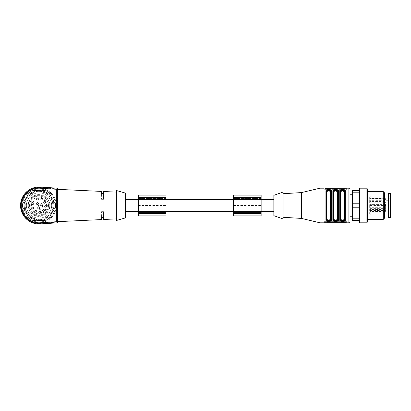 <?xml version="1.0" encoding="UTF-8"?>
<svg xmlns="http://www.w3.org/2000/svg" width="411" height="411" viewBox="0 0 411 411"><rect width="100%" height="100%" fill="white"/><g stroke="black" fill="none" stroke-linecap="round" stroke-linejoin="round"><path stroke-width="0.31" stroke-dasharray="2.06 1.54" d="M166.018 199.494L166.018 211.506L166.018 199.494M233.438 199.494L233.438 211.506L233.438 199.494M125.607 199.494L125.607 211.506L125.607 199.494M138.307 199.494L138.307 211.506L138.307 199.494M166.018 212.425L138.307 212.425L138.307 198.575L138.307 212.425L166.018 212.425L166.018 198.575L138.307 198.575L166.018 198.575L166.018 212.425M138.307 205.5L166.018 205.5L166.018 215.888L138.307 215.888L138.307 195.112L166.018 195.112L166.018 203.204L138.307 203.204M166.018 205.5L166.018 203.204M138.307 197.419L138.307 197.722L138.307 197.419L166.018 197.419L166.018 197.722L166.018 197.419M166.018 213.581L166.018 213.278L166.018 213.581L138.307 213.581L138.307 213.278L138.307 213.581M261.144 212.425L233.438 212.425L233.438 198.575L233.438 212.425L261.144 212.425L261.144 198.575L233.438 198.575L261.144 198.575L261.144 212.425M233.438 205.5L261.144 205.5L261.144 215.888L233.438 215.888L233.438 195.112L261.144 195.112L261.144 203.204L233.438 203.204M261.144 205.5L261.144 203.204M233.438 197.419L233.438 197.722L233.438 197.419L261.144 197.419L261.144 197.722L261.144 197.419M261.144 213.581L261.144 213.278L261.144 213.581L233.438 213.581L233.438 213.278L233.438 213.581M261.144 199.494L261.144 211.506L261.144 199.494M273.844 199.494L273.844 211.506L273.844 199.494M34.534 198.806A1.557 1.557 0 0 1 34.534 201.01A1.557 1.557 0 0 1 32.33 201.01A1.557 1.557 0 0 0 34.534 201.01A1.557 1.557 0 0 0 34.534 198.806L33.522 197.794L34.534 198.806M31.328 200.008L33.522 197.794A9.468 9.468 0 0 1 48.287 203.558A9.468 9.468 0 0 1 37.077 214.763A9.468 9.468 0 0 1 31.318 199.998L32.33 201.01L31.318 199.998A9.479 9.479 0 0 1 48.488 205.5A9.468 9.468 0 0 1 36.132 214.516A9.468 9.468 0 0 1 31.318 199.998A9.468 9.468 0 0 0 36.132 214.516A9.468 9.468 0 0 0 48.488 205.5A9.468 9.468 0 0 0 33.522 197.794A9.468 9.468 0 0 1 46.464 211.346A9.468 9.468 0 0 1 34.288 213.699A9.468 9.468 0 0 1 31.318 199.998M47.866 222.747L49.017 222.67L47.866 222.747L47.907 223.435L47.866 222.747M53.625 222.372L49.017 222.67L49.063 223.363L54.822 222.988L54.776 222.3L53.625 222.372L54.776 222.3L54.822 222.988L47.907 223.435L49.063 223.363L49.017 222.67L53.625 222.372L53.671 223.065L53.625 222.372M49.017 188.33L53.625 188.628L49.017 188.33L49.063 187.637L53.671 187.935L49.063 187.637L49.017 188.33M54.776 188.7L53.625 188.628L54.776 188.7L54.822 188.012L54.776 188.7M47.907 187.565L47.866 188.253L47.907 187.565M101.594 211.644L103.444 211.644L103.444 217.316L103.444 211.644L101.594 211.644L101.594 217.419L101.594 211.644M103.444 219.495L103.444 217.316M101.594 217.419L101.594 219.582M125.607 193.149L125.607 217.851M116.375 220.507L116.375 190.493M116.375 205.5L116.375 218.888L116.375 205.5M101.594 199.356L103.444 199.356L103.444 193.684L103.444 199.356L101.594 199.356L101.594 193.581L101.594 199.356M103.444 193.684L103.444 191.505M101.594 191.418L101.594 193.581M57.494 205.5L57.494 221.663L57.494 205.5M40.211 223.933L40.18 223.471A18.012 18.012 0 0 1 21.012 205.5A18.012 18.012 0 0 1 40.18 187.529L41.033 187.58L40.18 187.529A18.012 18.012 0 0 0 21.012 205.5A18.012 18.012 0 0 0 40.18 223.471L44.475 222.962L41.018 223.188L41.064 223.877L41.033 223.42L44.491 223.194L40.18 223.471A18.012 18.012 0 0 1 21.012 205.5A18.012 18.012 0 0 1 40.18 187.529A18.012 18.012 0 0 0 21.012 205.5A18.012 18.012 0 0 0 40.18 223.471L41.033 223.42L40.992 222.726L41.018 223.188L40.992 222.726L41.018 223.188L40.992 222.726L43.987 222.531L40.139 222.783A17.319 17.319 0 0 1 21.706 205.5A17.319 17.319 0 0 1 40.139 188.217A17.319 17.319 0 0 0 21.706 205.5A17.319 17.319 0 0 0 40.139 222.783L40.992 222.726L40.139 222.783A17.319 17.319 0 0 1 21.706 205.5A17.319 17.319 0 0 1 40.139 188.217L43.987 188.469L40.139 188.217A17.319 17.319 0 0 0 21.706 205.5A17.319 17.319 0 0 0 40.139 222.783A17.319 17.319 0 0 1 21.706 205.5A17.319 17.319 0 0 1 40.139 188.217L43.987 188.469L40.139 188.217A17.319 17.319 0 0 0 21.706 205.5A17.319 17.319 0 0 0 40.139 222.783L43.987 222.531L40.992 222.726L41.018 223.188L40.17 223.24A17.781 17.781 0 0 1 21.244 205.5A17.781 17.781 0 0 1 40.17 187.76L44.475 188.038L40.17 187.76A17.781 17.781 0 0 0 21.244 205.5A17.781 17.781 0 0 0 40.17 223.24L44.475 222.962L40.17 223.24A17.781 17.781 0 0 1 21.244 205.5A17.781 17.781 0 0 1 40.17 187.76A17.781 17.781 0 0 0 21.244 205.5A17.781 17.781 0 0 0 40.17 223.24L44.475 222.962L40.18 223.471L41.033 223.42L41.064 223.877L44.984 223.625L40.211 223.933A18.474 18.474 0 0 1 20.55 205.5A18.474 18.474 0 0 1 40.211 187.067L44.984 187.375L40.211 187.067A18.474 18.474 0 0 0 20.55 205.5A18.474 18.474 0 0 0 40.211 223.933L57.494 222.819L57.494 188.181L40.211 187.067A18.474 18.474 0 0 0 20.55 205.5A18.474 18.474 0 0 0 40.211 223.933A18.474 18.474 0 0 1 20.55 205.5A18.474 18.474 0 0 1 40.211 187.067A18.474 18.474 0 0 0 20.55 205.5A18.474 18.474 0 0 0 40.211 223.933A18.474 18.474 0 0 1 20.55 205.5A18.474 18.474 0 0 1 40.211 187.067L44.984 187.375L40.211 187.067A18.474 18.474 0 0 0 20.55 205.5A18.474 18.474 0 0 0 40.211 223.933L44.984 223.625L40.211 223.933L41.064 223.877L41.033 223.42L40.18 223.471A18.012 18.012 0 0 1 21.012 205.5A18.012 18.012 0 0 1 40.18 187.529A18.012 18.012 0 0 0 21.012 205.5A18.012 18.012 0 0 0 40.18 223.471L40.17 223.24A17.781 17.781 0 0 1 21.244 205.5A17.781 17.781 0 0 1 40.17 187.76L41.018 187.812L40.17 187.76L40.139 188.217L40.17 187.76L44.475 188.038L41.033 187.58L44.491 187.806L40.18 187.529L41.033 187.58L41.064 187.123L40.992 188.274L43.987 188.469L40.992 188.274L41.018 187.812L40.992 188.274L41.018 187.812L44.475 188.038L40.17 187.76L40.139 188.217L40.17 187.76A17.781 17.781 0 0 0 21.244 205.5A17.781 17.781 0 0 0 40.17 223.24L40.139 222.783L40.17 223.24L41.018 223.188L40.17 223.24L40.139 222.783L56.338 221.735L57.494 222.819M28.287 205.5A10.737 10.737 0 0 0 44.388 214.799A10.737 10.737 0 0 0 44.388 196.201A10.737 10.737 0 0 0 28.287 205.5A10.737 10.737 0 0 0 48.318 210.869A10.737 10.737 0 0 0 41.799 195.127A10.737 10.737 0 0 0 28.287 205.5M57.494 188.181L56.338 189.266L40.139 188.217A17.319 17.319 0 0 0 21.706 205.5A17.319 17.319 0 0 0 40.139 222.783L40.17 223.24L40.139 222.783M39.024 191.3A14.2 14.2 0 0 1 51.318 212.6A14.2 14.2 0 0 1 26.725 212.6A14.2 14.2 0 0 1 39.024 191.3A14.2 14.2 0 0 1 53.224 205.5A14.2 14.2 0 0 1 39.024 219.7A14.2 14.2 0 0 1 24.819 205.5A14.2 14.2 0 0 1 39.024 191.3M44.475 196.057A10.907 10.907 0 0 1 37.129 216.237A10.907 10.907 0 0 1 28.775 201.77A10.907 10.907 0 0 1 44.475 196.057M51.663 205.5A12.643 12.643 0 0 1 39.024 218.143A12.643 12.643 0 0 1 26.381 205.5A12.643 12.643 0 0 1 39.024 192.857A12.643 12.643 0 0 1 51.663 205.5M39.024 192.857A12.643 12.643 0 0 1 49.972 211.819A12.643 12.643 0 0 1 28.071 211.819A12.643 12.643 0 0 1 39.024 192.857M39.024 191.706A13.794 13.794 0 0 1 50.969 212.4A13.794 13.794 0 0 1 27.075 212.4A13.794 13.794 0 0 1 39.024 191.706M53.8 205.5A14.775 14.775 0 0 0 39.024 190.725A14.775 14.775 0 0 0 24.244 205.5A14.775 14.775 0 0 0 39.024 220.275A14.775 14.775 0 0 0 53.8 205.5M39.024 190.725A14.775 14.775 0 0 1 51.822 212.888A14.775 14.775 0 0 1 26.222 212.888A14.775 14.775 0 0 1 39.024 190.725M39.024 188.983A16.517 16.517 0 0 1 53.327 213.761A16.517 16.517 0 0 1 24.717 213.761A16.517 16.517 0 0 1 39.024 188.983M39.024 188.181A17.319 17.319 0 0 1 54.021 214.157A17.319 17.319 0 0 1 24.023 214.157A17.319 17.319 0 0 1 39.024 188.181A17.319 17.319 0 0 1 55.295 211.424A17.319 17.319 0 0 1 27.891 218.765A17.319 17.319 0 0 1 39.024 188.181M30.763 191.197A16.517 16.517 0 0 1 55.29 202.633A16.517 16.517 0 0 1 36.153 221.765A16.517 16.517 0 0 1 30.763 191.197M23.026 207.807A16.163 16.163 0 0 1 23.026 203.193L29.022 192.8L23.026 203.193A16.163 16.163 0 0 0 23.026 207.807L29.022 218.2L23.026 207.807M29.022 192.8A16.163 16.163 0 0 1 33.024 190.493L45.02 190.493L33.024 190.493A16.163 16.163 0 0 0 29.022 192.8M45.02 190.493A16.163 16.163 0 0 1 49.022 192.8L55.017 203.193L49.022 192.8A16.163 16.163 0 0 0 45.02 190.493M55.017 203.193A16.163 16.163 0 0 1 55.017 207.807L49.022 218.2L55.017 207.807A16.163 16.163 0 0 0 55.017 203.193M49.022 218.2A16.163 16.163 0 0 1 45.02 220.507L33.024 220.507L45.02 220.507A16.163 16.163 0 0 0 49.022 218.2M33.024 220.507A16.163 16.163 0 0 1 29.022 218.2A16.163 16.163 0 0 0 33.024 220.507M39.024 190.493A15.007 15.007 0 0 1 52.017 213.006A15.007 15.007 0 0 1 26.027 213.006A15.007 15.007 0 0 1 39.024 190.493M37.011 212.492L37.303 212.908L37.011 212.492M39.954 197.989L40.216 197.989L39.954 197.989M44.527 200.589L44.799 200.321L44.527 200.589M38.341 205.089L38.603 205.695L38.341 205.089M45.338 209.512L45.554 209.851L45.338 209.512M37.011 213.237L36.898 212.312L37.411 212.908L37.011 213.237L37.411 212.908L36.898 212.312L37.011 213.237M33.342 210.334L32.823 210.514L32.911 209.687L33.342 210.334L32.911 209.687L32.823 210.514L33.342 210.334M40.309 209.656L40.381 208.726L40.648 209.071L40.422 208.932L40.309 209.656L40.422 208.932L40.648 209.071L40.309 208.726L40.309 209.656M42.559 207.231L42.631 206.307L42.898 206.646L42.672 206.507L42.559 207.231L42.672 206.507L42.898 206.646L42.559 206.307L42.559 207.231M31.123 205.901L31.575 205.901L31.221 205.557L31.621 205.151L31.293 205.469L31.729 206.009L31.123 206.009L31.729 206.009L31.293 205.469L31.621 205.151L31.221 205.557L31.575 205.901L31.123 205.901M39.06 205.844L39.137 204.919L39.405 205.259L39.173 205.125L39.06 205.844L39.173 205.125L39.405 205.259L39.06 204.919L39.06 205.844M35.839 201.113L35.916 200.188L36.183 200.527L35.957 200.388L35.839 201.113L35.957 200.388L36.183 200.527L35.839 200.188L35.839 201.113M40.37 198.246L39.816 198.261L39.934 197.578C40.499 197.835 40.483 197.984 39.893 198.025L40.37 198.246L39.893 198.025C40.483 197.984 40.499 197.835 39.934 197.578L39.816 198.261L40.37 198.246M33.625 208.023A0.807 0.807 0 0 0 32.412 207.324A0.807 0.807 0 0 0 32.412 208.721A0.807 0.807 0 0 0 33.625 208.023A0.807 0.807 0 0 0 32.412 207.324A0.807 0.807 0 0 0 32.412 208.721A0.807 0.807 0 0 0 33.625 208.023M44.563 210.237A0.807 0.807 0 0 0 43.35 209.533A0.807 0.807 0 0 0 43.35 210.935A0.807 0.807 0 0 0 44.563 210.237A0.807 0.807 0 0 0 43.35 209.533A0.807 0.807 0 0 0 43.35 210.935A0.807 0.807 0 0 0 44.563 210.237M45.616 202.125A0.807 0.807 0 0 0 44.403 201.426A0.807 0.807 0 0 0 44.403 202.829A0.807 0.807 0 0 0 45.616 202.125A0.807 0.807 0 0 0 44.403 201.426A0.807 0.807 0 0 0 44.403 202.829A0.807 0.807 0 0 0 45.616 202.125M38.038 199.047A0.807 0.807 0 0 0 36.831 198.349A0.807 0.807 0 0 0 36.831 199.746A0.807 0.807 0 0 0 38.038 199.047A0.807 0.807 0 0 0 36.831 198.349A0.807 0.807 0 0 0 36.831 199.746A0.807 0.807 0 0 0 38.038 199.047M33.378 203.712A0.807 0.807 0 0 0 32.166 203.008A0.807 0.807 0 0 0 32.166 204.411A0.807 0.807 0 0 0 33.378 203.712A0.807 0.807 0 0 0 32.166 203.008A0.807 0.807 0 0 0 32.166 204.411A0.807 0.807 0 0 0 33.378 203.712M38.033 203.702A0.807 0.807 0 0 0 36.82 203.003A0.807 0.807 0 0 0 36.82 204.406A0.807 0.807 0 0 0 38.033 203.702A0.807 0.807 0 0 0 36.82 203.003A0.807 0.807 0 0 0 36.82 204.406A0.807 0.807 0 0 0 38.033 203.702M39.173 207.956A0.807 0.807 0 0 0 37.961 207.252A0.807 0.807 0 0 0 37.961 208.654A0.807 0.807 0 0 0 39.173 207.956A0.807 0.807 0 0 0 37.961 207.252A0.807 0.807 0 0 0 37.961 208.654A0.807 0.807 0 0 0 39.173 207.956M36.456 211.285A0.807 0.807 0 0 0 35.243 210.586A0.807 0.807 0 0 0 35.243 211.984A0.807 0.807 0 0 0 36.456 211.285A0.807 0.807 0 0 0 35.243 210.586A0.807 0.807 0 0 0 35.243 211.984A0.807 0.807 0 0 0 36.456 211.285M42.354 199.299A0.807 0.807 0 0 0 41.141 198.595A0.807 0.807 0 0 0 41.141 199.998A0.807 0.807 0 0 0 42.354 199.299A0.807 0.807 0 0 0 41.141 198.595A0.807 0.807 0 0 0 41.141 199.998A0.807 0.807 0 0 0 42.354 199.299M46.469 206.358A0.807 0.807 0 0 0 45.256 205.659A0.807 0.807 0 0 0 45.256 207.062A0.807 0.807 0 0 0 46.469 206.358A0.807 0.807 0 0 0 45.256 205.659A0.807 0.807 0 0 0 45.256 207.062A0.807 0.807 0 0 0 46.469 206.358M40.689 212.143A0.807 0.807 0 0 0 39.477 211.439A0.807 0.807 0 0 0 39.477 212.841A0.807 0.807 0 0 0 40.689 212.143A0.807 0.807 0 0 0 39.477 211.439A0.807 0.807 0 0 0 39.477 212.841A0.807 0.807 0 0 0 40.689 212.143M42.282 204.842A0.807 0.807 0 0 0 41.069 204.144A0.807 0.807 0 0 0 41.069 205.541A0.807 0.807 0 0 0 42.282 204.842A0.807 0.807 0 0 0 41.069 204.144A0.807 0.807 0 0 0 41.069 205.541A0.807 0.807 0 0 0 42.282 204.842M44.794 200.219L44.881 200.655L44.403 200.311L44.47 199.864L44.794 200.219L44.47 199.864L44.403 200.311L44.881 200.655L44.794 200.219M46.957 204.375L46.505 204.375L46.71 205.176L46.356 204.267L46.957 204.267L46.356 204.267L46.71 205.176L46.505 204.375L46.957 204.375M38.737 205.125L38.68 205.767L38.305 205.808L38.192 205.171L38.737 205.125L38.192 205.171L38.305 205.808L38.68 205.767L38.737 205.125M41.67 207.123L42.128 207.123L41.773 206.784L42.174 206.373L41.845 206.697L42.282 207.231L41.67 207.231L42.282 207.231L41.845 206.697L42.174 206.373L41.773 206.784L42.128 207.123L41.67 207.123M39.682 209.656L39.759 208.726L40.026 209.071L39.8 208.932L39.682 209.656L39.8 208.932L40.026 209.071L39.682 208.726L39.682 209.656M45.189 209.261L45.683 209.137L45.693 209.867L45.21 209.821L45.554 209.153L45.189 209.261L45.554 209.153L45.21 209.821L45.693 209.867L45.683 209.137L45.189 209.261M42.05 212.764L41.511 212.908L41.521 212.477L41.901 212.451L41.48 212.091L41.943 212.091L42.05 212.764L41.943 212.091L41.48 212.091L41.901 212.451L41.521 212.477L41.511 212.908L42.05 212.764M34.087 208.023A1.269 1.269 0 0 0 32.186 206.923A1.269 1.269 0 0 0 32.186 209.122A1.269 1.269 0 0 0 34.087 208.023M45.025 210.237A1.269 1.269 0 0 0 43.124 209.137A1.269 1.269 0 0 0 43.124 211.336A1.269 1.269 0 0 0 45.025 210.237M46.078 202.125A1.269 1.269 0 0 0 44.172 201.025A1.269 1.269 0 0 0 44.172 203.224A1.269 1.269 0 0 0 46.078 202.125M38.5 199.047A1.269 1.269 0 0 0 36.6 197.948A1.269 1.269 0 0 0 36.6 200.147A1.269 1.269 0 0 0 38.5 199.047M33.841 203.712A1.269 1.269 0 0 0 31.935 202.613A1.269 1.269 0 0 0 31.935 204.812A1.269 1.269 0 0 0 33.841 203.712M38.495 203.702A1.269 1.269 0 0 0 36.589 202.602A1.269 1.269 0 0 0 36.589 204.801A1.269 1.269 0 0 0 38.495 203.702M39.636 207.956A1.269 1.269 0 0 0 37.73 206.851A1.269 1.269 0 0 0 37.73 209.055A1.269 1.269 0 0 0 39.636 207.956M36.918 211.285A1.269 1.269 0 0 0 35.012 210.185A1.269 1.269 0 0 0 35.012 212.384A1.269 1.269 0 0 0 36.918 211.285M42.816 199.299A1.269 1.269 0 0 0 40.91 198.2A1.269 1.269 0 0 0 40.91 200.398A1.269 1.269 0 0 0 42.816 199.299M46.931 206.358A1.269 1.269 0 0 0 45.025 205.259A1.269 1.269 0 0 0 45.025 207.457A1.269 1.269 0 0 0 46.931 206.358M41.151 212.143A1.269 1.269 0 0 0 39.245 211.043A1.269 1.269 0 0 0 39.245 213.242A1.269 1.269 0 0 0 41.151 212.143M42.744 204.842A1.269 1.269 0 0 0 40.838 203.743A1.269 1.269 0 0 0 40.838 205.942A1.269 1.269 0 0 0 42.744 204.842M370.131 200.681L370.131 214.388L370.131 200.27L369.669 201L369.669 199.612L369.669 200.666L370.131 200.666L369.669 200.666L370.131 200.666L370.131 199.885L370.131 200.511L369.669 200.511L370.131 200.511L369.669 200.511L370.131 200.511L370.131 201L369.669 201L370.131 201L370.131 200.666L389.875 200.681L389.875 201.087L389.875 197.814L389.875 200.681M370.131 200.27L370.825 199.777L370.825 215.081L370.825 195.919L370.825 197.814L370.131 198.313M370.825 197.814L389.875 197.814M389.875 199.777L370.825 199.777M390.45 212.276L390.45 195.919L390.45 212.276M390.45 193.376L390.45 217.625M388.374 214.069L388.374 193.376L388.374 214.069M388.374 217.969L388.374 193.031M384.675 217.969L384.675 193.031M383.293 219.356L383.293 191.644M367.362 193.504L367.362 219.356L367.362 193.504M367.362 222.017L367.362 188.983M366.9 222.819L366.9 188.181M359.738 222.819L359.738 188.181M359.281 222.017L359.281 188.983M359.281 220.507L359.281 207.807L359.281 220.507L353.018 220.507L352.35 213.006L353.018 207.807L359.281 207.807L359.281 192.8L359.281 207.807M359.281 192.8L359.281 190.493L359.281 192.8L353.018 192.8L353.018 190.493L352.35 190.493L352.35 197.994L353.018 192.8M353.018 207.807L353.018 203.193L352.35 197.994L352.35 220.507L353.018 220.507M359.281 203.193L353.018 203.193M359.281 190.493L353.018 190.493M359.281 218.2L353.018 218.2M326.375 191.398L325.913 191.012C325.507 189.039 331.862 189.039 331.456 191.012L330.994 191.398L330.994 219.325C331.348 220.707 326.021 220.707 326.375 219.325L326.375 191.675C326.021 190.293 331.348 190.293 330.994 191.675L330.994 219.325L330.531 218.94C329.298 220.296 328.07 220.296 326.837 218.94L326.375 219.325L326.375 191.675L326.837 192.06L326.837 218.94M330.994 191.675L330.531 192.06C330.819 190.719 326.555 190.719 326.837 192.06M333.3 219.325L333.3 191.398L333.3 219.325C332.946 220.707 338.279 220.707 337.919 219.325L337.919 191.675L337.919 219.325L337.457 218.94C336.229 220.296 334.996 220.296 333.763 218.94L333.3 219.325L333.3 191.675L333.763 192.06L333.763 218.94M337.518 189.856L338.381 191.012L338.381 219.988L337.919 219.602L337.919 191.398L337.457 192.06C337.744 190.719 333.48 190.719 333.763 192.06M344.85 219.325L344.85 191.398L344.85 219.325C345.204 220.707 339.871 220.707 340.231 219.325L340.231 191.675L340.693 192.06L340.693 218.94C340.406 220.281 344.67 220.281 344.387 218.94L344.387 192.06L344.85 191.675L344.85 219.325L344.387 218.94M340.693 192.06C341.921 190.704 343.154 190.704 344.387 192.06M352.35 200.131L352.35 216.237L352.35 200.131M333.3 219.602L332.843 219.988L332.843 191.012L333.3 191.675L334.477 190.73M340.693 218.94L340.231 219.325L340.231 191.675L341.402 190.73M350.044 200.131L350.044 216.237L350.044 200.131M347.156 188.223L347.156 189.337L324.068 189.337L347.156 189.337L347.156 188.223L325.219 188.336L325.219 189.337L325.219 188.336M340.632 221.144L339.769 219.988L340.231 219.602L340.231 191.675M347.156 221.663L324.068 221.663L347.156 221.663L347.156 222.777L347.156 221.663M350.044 189.337L350.044 221.663M330.994 219.325L331.456 219.988C331.862 221.961 325.507 221.961 325.913 219.988L325.913 191.012M325.913 219.988L326.375 219.325M338.381 191.012L337.919 191.675M346.319 188.33L346 188.336L346 189.337L346 188.336M324.109 188.243L324.068 189.337L324.068 188.223M333.711 189.851L334.384 189.635M335.633 189.507L336.861 189.635M338.381 219.988C338.792 221.961 332.432 221.961 332.843 219.988M344.85 219.602L345.307 219.988L345.307 191.012L344.85 191.398M344.439 221.149L343.766 221.365M342.517 221.493L341.289 221.365M339.769 219.988L339.769 191.012L340.231 191.398M339.769 191.012C339.358 189.039 345.718 189.039 345.307 191.012M324.068 222.777L324.068 221.663L324.068 222.777L346 222.664L346 221.663L346 222.664M324.906 222.67L325.219 222.664L325.219 221.663L325.219 222.664M320.025 188.181L320.025 222.819M301.556 192.569L301.556 218.431M283.081 192.05L283.081 218.95M273.844 195.338L273.844 215.662M370.131 210.119L370.131 210.627L370.131 210.119L369.669 210.119L369.669 210.627L369.669 210.119L370.131 210.119M370.131 210.627L370.131 209.487L370.131 210.072L369.669 210.072L369.669 209.487L369.669 210.653L370.131 210.627M370.131 213.386L370.131 212.831L369.669 212.831L369.669 213.607L369.669 212.261L369.669 213.628L370.131 213.607L369.669 213.484L369.669 212.965L369.669 213.386L369.669 212.985L369.669 213.386L370.131 213.324L369.669 213.386M370.131 212.395L370.131 212.703L369.669 212.395L370.131 212.395L370.131 213.628L369.669 213.628L370.131 213.628L370.131 212.425L369.669 212.425L370.131 212.261L369.669 212.395M370.131 209.877L370.131 209.877C370.131 209.199 370.131 209.199 370.131 209.877C370.131 209.199 370.131 209.199 370.131 209.877L369.669 209.877C369.669 209.199 369.669 209.199 369.669 209.877C369.669 209.199 369.669 209.199 369.669 209.877L370.131 209.877M370.131 201.637L370.131 202.546L370.131 201.626L369.669 201.626L369.669 202.546L369.669 201.626L370.131 201.637L370.131 202.818L370.131 201.637M369.669 212.703L370.131 212.703L369.669 212.703M369.669 202.546L370.131 202.546L369.669 202.546M370.131 199.885L369.669 199.885M369.669 209.754L370.131 209.754M369.669 209.487L370.131 209.487L370.131 210.519L369.669 210.242L369.669 209.189L370.131 209.471M370.131 210.072L370.131 210.653L369.669 210.653L369.669 210.072M369.669 210.011L370.131 209.934L369.669 210.011M369.669 212.297L370.131 212.189L370.131 212.965L369.669 212.985L369.669 212.297L369.669 212.831L370.131 212.831L370.131 212.297L369.669 212.297M370.131 207.807L370.131 206.635L370.131 207.925L369.669 207.925L369.669 206.533L370.131 206.635L369.669 206.533L369.669 207.925L370.131 207.925L369.669 207.807M369.669 206.748L370.131 206.743L369.669 206.748M370.131 197.706L370.131 198.374L370.131 197.116L370.131 197.588L369.669 197.599L369.669 197.116L369.669 198.374L369.669 197.588L370.131 197.65L369.669 197.706M369.669 197.116L370.131 197.424L369.669 197.116M369.669 197.804L369.669 198.277L369.669 197.804L370.131 197.783L369.669 197.804M369.669 198.374L370.131 198.354L369.669 198.374M370.131 202.109L370.131 203.193L369.669 203.193L369.669 201.801L369.669 203.193L370.131 203.193L370.131 202.109L369.669 202.109M369.669 209.261L369.669 210.427L370.131 210.427L370.131 209.929L369.669 209.929L370.131 210.108L370.131 209.261L369.669 209.261M369.669 210.427L370.131 210.411L369.669 210.427M369.669 207.35L369.669 205.957L369.669 207.35L369.669 205.957L369.669 207.35L370.131 207.35L370.131 206.265L369.669 206.265L370.131 206.466L369.669 206.466L370.131 206.466L369.669 206.301L370.131 206.301L370.131 205.957L369.669 205.957L370.131 205.957L370.131 207.35L369.669 207.35L370.131 207.35L370.131 205.957L369.669 205.957L370.131 205.957L370.131 207.35L369.669 207.35M369.669 201.467L369.669 202.715L369.669 201.431L370.131 201.431L370.131 202.715L370.131 201.431L369.669 201.467M369.669 202.654L370.131 202.659M370.131 199.032L370.131 197.861L370.131 199.15L369.669 199.15L369.669 197.861L369.669 199.15L370.131 199.15L369.669 199.032M369.669 197.758L370.131 197.861L369.669 197.758M370.131 201.899L370.131 202.777L369.669 202.777L369.669 201.385L369.669 202.777L370.131 202.777L370.131 201.693L369.669 201.899M370.131 205.325L370.131 204.596L370.131 205.88L370.131 205.233L369.669 205.233L369.669 205.88L369.669 204.596L369.669 205.325L370.131 205.192L369.669 205.325M369.669 205.844L370.131 205.777L369.669 205.844M369.669 205.88L370.131 205.819L369.669 205.88M369.669 205.171L370.131 205.13L369.669 205.171M370.131 206.933L369.669 206.933M370.131 205.664L385.369 205.664A0.694 0.694 0 0 1 386.063 206.358A0.694 0.694 0 0 1 385.369 207.052L385.369 205.664L385.369 207.052L370.131 207.052L370.131 206.533L370.131 207.925L370.131 206.841L369.669 206.954L370.131 207.046L370.131 205.664L370.131 207.052L369.669 207.046M370.131 207.761L369.669 207.761L370.131 207.761M370.131 198.277L370.131 197.804L370.131 198.277L369.669 198.277M370.131 198.071L369.669 198.071M370.131 198.092L369.669 198.092M370.131 202.145L369.669 202.145M370.131 202.31L369.669 202.31M370.131 210.519L369.669 210.514M370.131 204.354L370.131 205.536L370.131 204.354M370.131 207.463L370.131 208.644L370.131 207.463M370.131 198.559L370.131 199.741L370.131 198.559M370.131 198.806L370.131 199.987L370.131 198.806M370.131 209.744L370.131 210.925L370.131 209.744M370.131 211.65L370.131 212.831L370.131 211.65M370.131 210.797L370.131 211.978L370.131 210.797M370.131 207.534L370.131 208.716L370.131 207.534M370.131 206.882L369.669 206.882M370.131 206.841L369.669 206.841M370.131 207.925L369.669 207.925L370.131 207.925M370.131 206.533L369.669 206.533L370.131 206.533M370.131 198.159L369.669 198.159M370.131 198.179L369.669 198.179M370.131 198.986L369.669 198.986L370.131 198.986M370.131 201.385L369.669 201.385M370.131 201.734L369.669 201.734M370.131 200.511L370.131 199.612L369.669 199.612L370.131 199.612L370.131 200.511L369.669 200.511M370.131 204.76L369.669 204.76L370.131 204.76M370.131 204.596L369.669 204.596L370.131 204.596M370.131 205.305L369.669 205.305M370.131 205.582L369.669 205.582M370.131 205.598L369.669 205.598M166.018 211.732L138.307 211.732L166.018 211.732M166.018 199.268L138.307 199.268L166.018 199.268M166.018 207.796L138.307 207.796M166.018 207.016L138.307 207.016M166.018 203.984L138.307 203.984M166.018 197.563L138.307 197.563M166.018 197.691L138.307 197.691M166.018 213.309L138.307 213.309M166.018 213.437L138.307 213.437M261.144 211.732L233.438 211.732L261.144 211.732M261.144 199.268L233.438 199.268L261.144 199.268M261.144 207.796L233.438 207.796M261.144 207.016L233.438 207.016M261.144 203.984L233.438 203.984M261.144 197.563L233.438 197.563M261.144 197.691L233.438 197.691M261.144 213.309L233.438 213.309M261.144 213.437L233.438 213.437M53.625 188.628L53.671 187.935L53.625 188.628M40.211 187.067L40.18 187.529L40.211 187.067L40.18 187.529L40.211 187.067L40.18 187.529L44.491 187.806L40.18 187.529L40.211 187.067L40.139 188.217M56.338 221.735L56.338 189.266M40.992 188.274L41.064 187.123L40.992 188.274M41.033 187.58L44.491 187.806L41.033 187.58L41.064 187.123L41.033 187.58M41.064 223.877L41.033 223.42L41.064 223.877M33.943 214.301A10.162 10.162 0 0 1 33.943 196.699A10.162 10.162 0 0 1 49.181 205.5A10.162 10.162 0 0 1 33.943 214.301M34.349 198.626A8.312 8.312 0 0 1 47.173 203.856A8.312 8.312 0 0 1 37.38 213.648A8.312 8.312 0 0 1 32.145 200.83M369.669 198.719L389.875 198.724M330.531 218.94L330.531 192.06M337.457 218.94L337.457 192.06M331.456 191.012L331.456 219.988M348.888 188.181L348.888 222.819M370.131 210.581L385.369 210.591L385.369 211.978L385.369 210.591A0.694 0.694 0 0 1 386.063 211.285A0.694 0.694 0 0 1 385.369 211.978L370.131 211.978M385.369 204.842L385.369 204.149L385.369 204.842M385.369 207.956L385.369 207.262L385.369 207.956M385.369 199.047L385.369 199.741L385.369 199.047M385.369 199.299L385.369 198.605L385.369 199.299M385.369 202.125L385.369 202.818L385.369 202.125M385.369 210.237L385.369 209.543L385.369 210.237M385.369 212.143L385.369 211.449L385.369 212.143M385.369 208.023L385.369 207.329L385.369 208.023M370.131 212.965L369.669 212.965M370.131 212.718L369.669 212.718M370.131 212.955L369.669 212.955M370.131 207.493L369.669 207.493M370.131 207.668L369.669 207.668M370.131 207.252L369.669 207.252M370.131 207.118L369.669 207.118M370.131 197.588L369.669 197.588L370.131 197.599M370.131 197.249L369.669 197.249M370.131 201.986L369.669 201.986M370.131 202.222L369.669 202.222M370.131 210.283L369.669 210.283M370.131 206.142L369.669 206.142L370.131 206.142M370.131 206.379L369.669 206.379L370.131 206.379M370.131 213.232L369.669 213.232M370.131 212.785L369.669 212.785M370.131 213.247L369.669 213.247M370.131 212.764L369.669 212.764L370.131 212.764M370.131 206.718L369.669 206.718M370.131 202.484L369.669 202.484M370.131 201.765L369.669 201.765M370.131 198.893L369.669 198.893M370.131 198.477L369.669 198.477L370.131 198.482M370.131 197.974L369.669 197.974L370.131 197.968M370.131 198.343L369.669 198.343L370.131 198.343M370.131 201.57L369.669 201.57M370.131 201.806L369.669 201.806M166.018 197.722L138.307 197.722M166.018 213.278L138.307 213.278M261.144 197.722L233.438 197.722M261.144 213.278L233.438 213.278M101.594 215.2L103.444 215.2M101.594 195.8L103.444 195.8M44.984 187.375L43.987 188.469M44.475 222.962L44.984 223.625L44.491 223.194M370.131 201.087L389.875 201.087M390.45 195.919L370.825 195.919L370.131 196.612M390.45 215.081L370.825 215.081L370.131 214.388M369.669 210.668L370.131 210.668M369.669 210.036L370.131 210.036M369.669 212.903L370.131 212.903M369.669 213.463L370.131 213.463M369.669 212.333L370.131 212.333M369.669 209.959L370.131 209.959M369.669 209.327L370.131 209.327M369.669 201.524L370.131 201.524M386.063 203.702A0.694 0.694 0 0 0 385.369 203.013L370.131 203.013L385.369 203.019A0.694 0.694 0 0 1 386.063 203.712A0.694 0.694 0 0 1 385.369 204.395A0.694 0.694 0 0 0 386.063 203.712M370.131 205.536L385.369 205.536A0.694 0.694 0 0 0 386.063 204.842A0.694 0.694 0 0 0 385.369 204.149L370.131 204.149M370.131 208.644L385.369 208.644A0.694 0.694 0 0 0 386.063 207.956A0.694 0.694 0 0 0 385.369 207.262L370.131 207.262M370.131 199.741L385.369 199.741A0.694 0.694 0 0 0 386.063 199.047A0.694 0.694 0 0 0 385.369 198.354L370.131 198.354M370.131 199.987L385.369 199.987A0.694 0.694 0 0 0 386.063 199.299A0.694 0.694 0 0 0 385.369 198.605L370.131 198.605M370.131 202.818L385.369 202.818A0.694 0.694 0 0 0 386.063 202.125A0.694 0.694 0 0 0 385.369 201.436L370.131 201.436M370.131 210.925L385.369 210.925A0.694 0.694 0 0 0 386.063 210.237A0.694 0.694 0 0 0 385.369 209.543L369.669 209.533M370.131 212.831L385.369 212.831A0.694 0.694 0 0 0 386.063 212.143A0.694 0.694 0 0 0 385.369 211.449L370.131 211.449M370.131 208.716L385.369 208.716A0.694 0.694 0 0 0 386.063 208.023A0.694 0.694 0 0 0 385.369 207.329L370.131 207.329M369.669 210.807L370.131 210.807M369.669 209.887L370.131 209.887M369.669 209.394L370.131 209.394M369.669 206.676L370.131 206.676M369.669 197.064L370.131 197.064M369.669 197.208L370.131 197.208M369.669 197.655L370.131 197.655M369.669 210.463L370.131 210.463M369.669 210.602L370.131 210.602M385.369 204.395L370.131 204.395L385.369 204.406M369.669 202.798L370.131 202.798M369.669 197.902L370.131 197.902M369.669 205.043L370.131 205.043M369.669 205.988L370.131 205.988"/><path stroke-width="0.62" d="M166.018 199.494L233.438 199.494M125.607 199.494L138.307 199.494M166.018 197.419L166.018 215.888L138.307 215.888L138.307 195.112L166.018 195.112L166.018 197.419L138.307 197.419M166.018 213.581L138.307 213.581M261.144 197.419L261.144 215.888L233.438 215.888L233.438 195.112L261.144 195.112L261.144 197.419L233.438 197.419M261.144 213.581L233.438 213.581M261.144 199.494L273.844 199.494M47.907 187.565L49.063 187.637L47.907 187.565M53.671 187.935L54.822 188.012L53.671 187.935M103.444 217.316L101.594 217.419L103.444 217.316L103.444 219.495L116.375 218.888M57.494 221.663L101.594 219.582L101.594 217.419M125.607 217.851L125.607 193.149L116.375 190.493L116.375 220.507L125.607 217.851M101.594 193.581L103.444 193.684L101.594 193.581L101.594 191.418L57.494 189.337M116.375 192.112L103.444 191.505L103.444 193.684M57.494 188.181L57.494 222.819L40.211 223.933A18.474 18.474 0 0 1 20.55 205.5A18.474 18.474 0 0 1 40.211 187.067L57.494 188.181L56.338 189.266L40.139 188.217A17.319 17.319 0 0 0 21.706 205.5A17.319 17.319 0 0 0 40.139 222.783L56.338 221.735L56.338 189.266M57.494 222.819L56.338 221.735M388.374 217.625L390.45 217.625L390.45 193.376L388.374 193.376M384.675 193.031L388.374 193.031L388.374 217.969L384.675 217.969L383.293 219.356L383.293 191.644L384.675 193.031L384.675 217.969M366.9 188.181L367.362 188.983L367.362 222.017L366.9 222.819L366.9 188.181L359.738 188.181L359.738 222.819L366.9 222.819M359.738 222.819L359.281 222.017L359.281 188.983L359.738 188.181M353.018 190.493L352.35 197.994L352.35 190.493L359.281 190.493M359.281 192.8L353.018 192.8M353.018 203.193L353.018 207.807L352.35 213.006L352.35 197.994L353.018 203.193L359.281 203.193M359.281 207.807L353.018 207.807M353.018 218.2L353.018 220.507L352.35 220.507L352.35 213.006L353.018 218.2L359.281 218.2M359.281 220.507L353.018 220.507M330.531 218.94C330.819 220.281 326.555 220.281 326.837 218.94L326.375 219.325C326.021 220.707 331.348 220.707 330.994 219.325L330.531 218.94L330.531 192.06L330.994 191.675C331.348 190.293 326.021 190.293 326.375 191.675L326.837 192.06C326.55 190.719 330.819 190.719 330.531 192.06M337.457 218.94C337.744 220.281 333.48 220.281 333.763 218.94L333.3 219.325C332.946 220.707 338.279 220.707 337.919 219.325L337.457 218.94L337.457 192.06L337.919 191.675C338.279 190.293 332.946 190.293 333.3 191.675L333.763 192.06C333.48 190.719 337.744 190.719 337.457 192.06M344.387 218.94C344.67 220.281 340.406 220.281 340.693 218.94L340.231 219.325C339.871 220.707 345.204 220.707 344.85 219.325L344.387 218.94L344.387 192.06L344.85 191.675C345.204 190.293 339.871 190.293 340.231 191.675L340.693 192.06C340.406 190.719 344.67 190.719 344.387 192.06M334.477 190.73L337.919 191.67M341.402 190.73L344.85 191.675L344.85 191.398C344.916 189.502 340.159 189.502 340.231 191.398C340.159 189.502 344.916 189.502 344.85 191.398L345.307 191.012C345.718 189.039 339.358 189.039 339.769 191.012L340.231 191.398L340.231 219.602C340.159 221.498 344.916 221.498 344.85 219.602C344.916 221.498 340.159 221.498 340.231 219.602L339.769 219.988C339.358 221.961 345.718 221.961 345.307 219.988L344.439 221.149M330.994 219.325L330.994 191.675M326.375 191.675L326.375 219.325M325.913 191.012L326.375 191.398C326.308 189.502 331.06 189.502 330.994 191.398C331.06 189.502 326.308 189.502 326.375 191.398L326.375 219.602C326.308 221.498 331.06 221.498 330.994 219.602C331.06 221.498 326.308 221.498 326.375 219.602L325.913 219.988C325.507 221.961 331.862 221.961 331.456 219.988L330.994 219.602L330.994 191.398L331.456 191.012C331.862 189.039 325.507 189.039 325.913 191.012L325.913 219.988M333.3 219.602L332.843 219.988C332.432 221.961 338.792 221.961 338.381 219.988L337.919 219.602L337.919 191.398L338.381 191.012C338.792 189.039 332.432 189.039 332.843 191.012L333.3 191.398C333.234 189.502 337.986 189.502 337.919 191.398C337.991 189.502 333.234 189.502 333.3 191.398L333.3 219.602C333.234 221.498 337.991 221.498 337.919 219.602C337.986 221.498 333.234 221.498 333.3 219.602L333.3 219.325M340.231 191.675L340.231 191.398L340.231 191.675M348.888 188.181L348.888 222.819L350.044 221.663L350.044 189.337L348.888 188.181L347.156 188.181M345.307 191.012L345.307 219.988L344.85 219.602L344.85 191.398M325.219 188.336L347.11 188.243M325.204 188.336L324.906 188.33M332.843 219.988L332.843 191.012L333.711 189.851M334.384 189.635L335.633 189.507M336.861 189.635L337.518 189.856M343.766 221.365L342.517 221.493M341.289 221.365L340.632 221.144M346.319 222.67L324.109 222.757M324.068 222.819L320.025 222.819L320.025 188.181L324.068 188.181M283.081 217.275L301.556 218.431L301.556 192.569L320.025 188.181M283.081 218.95L283.081 192.05L273.844 195.338L273.844 215.662L283.081 218.95M166.018 199.268L138.307 199.268M166.018 211.732L138.307 211.732M261.144 199.268L233.438 199.268M261.144 211.732L233.438 211.732M40.211 187.067L40.139 188.217M40.211 223.933L40.139 222.783M326.837 218.94L326.837 192.06M333.763 218.94L333.763 192.06M340.693 192.06L340.693 218.94M331.456 219.988L331.456 191.012M338.381 219.988L338.381 191.012M339.769 191.012L339.769 219.988M166.018 211.506L233.438 211.506M125.607 211.506L138.307 211.506M261.144 211.506L273.844 211.506M44.491 187.806L44.984 187.375L44.491 187.806M44.475 222.962L43.987 222.531M44.491 223.194L44.984 223.625M367.362 219.356L383.293 219.356M367.362 191.644L383.293 191.644M352.35 194.763L350.044 194.763M352.35 216.237L350.044 216.237M348.888 222.819L347.156 222.819M301.556 218.431L320.025 222.819M283.081 193.725L301.556 192.569"/></g></svg>
